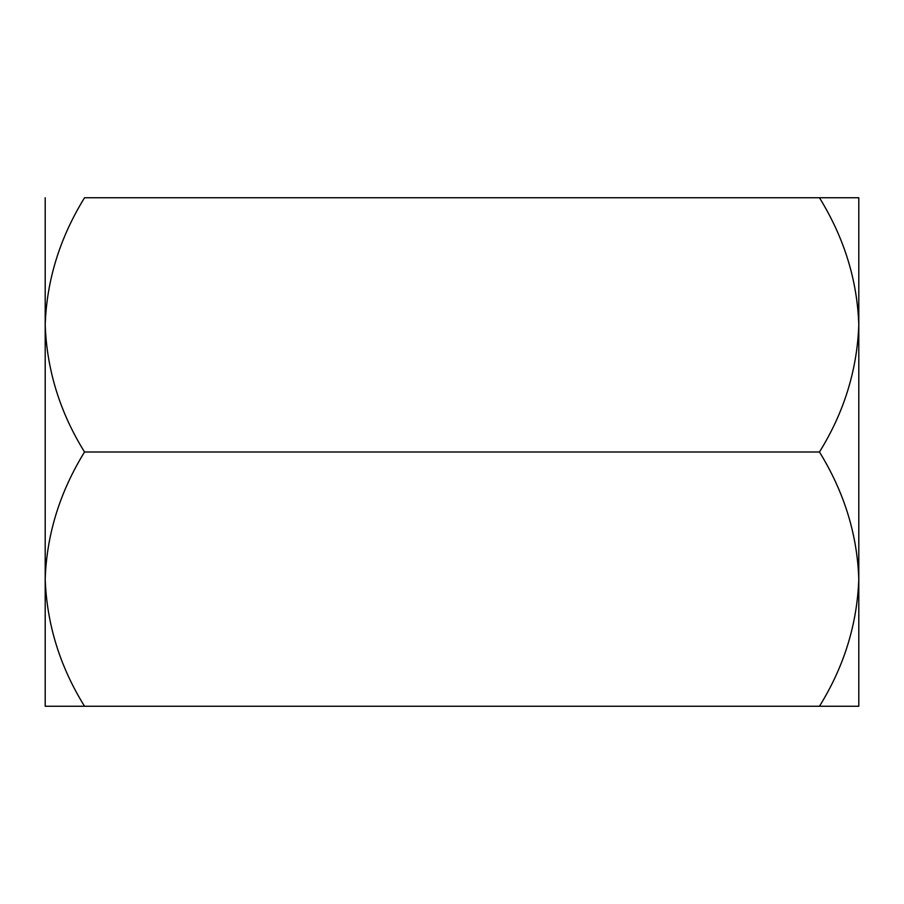 <?xml version="1.0" encoding="UTF-8"?>
<svg xmlns="http://www.w3.org/2000/svg" width="904" height="904" viewBox="0 0 904 904"><rect width="100%" height="100%" fill="white"/><g stroke="black" fill="none" stroke-linecap="round" stroke-linejoin="round"><path stroke-width="1.36" d="M858.8 197.75L819.465 197.75L858.8 197.75L858.8 324.875C857.297 280.229 844.189 237.854 819.465 197.75L84.535 197.75C59.811 237.854 46.703 280.229 45.2 324.875L45.2 579.125C46.703 534.479 59.811 492.104 84.535 452C59.946 412.427 46.838 370.052 45.2 324.875L45.2 197.75M819.465 452C844.053 412.427 857.161 370.052 858.8 324.875L858.8 706.25L819.465 706.25C844.053 666.677 857.161 624.302 858.8 579.125C857.297 534.479 844.189 492.104 819.465 452L84.535 452M60.726 706.25L84.535 706.25C59.946 666.677 46.838 624.302 45.2 579.125L45.2 706.25L843.274 706.25"/></g></svg>

